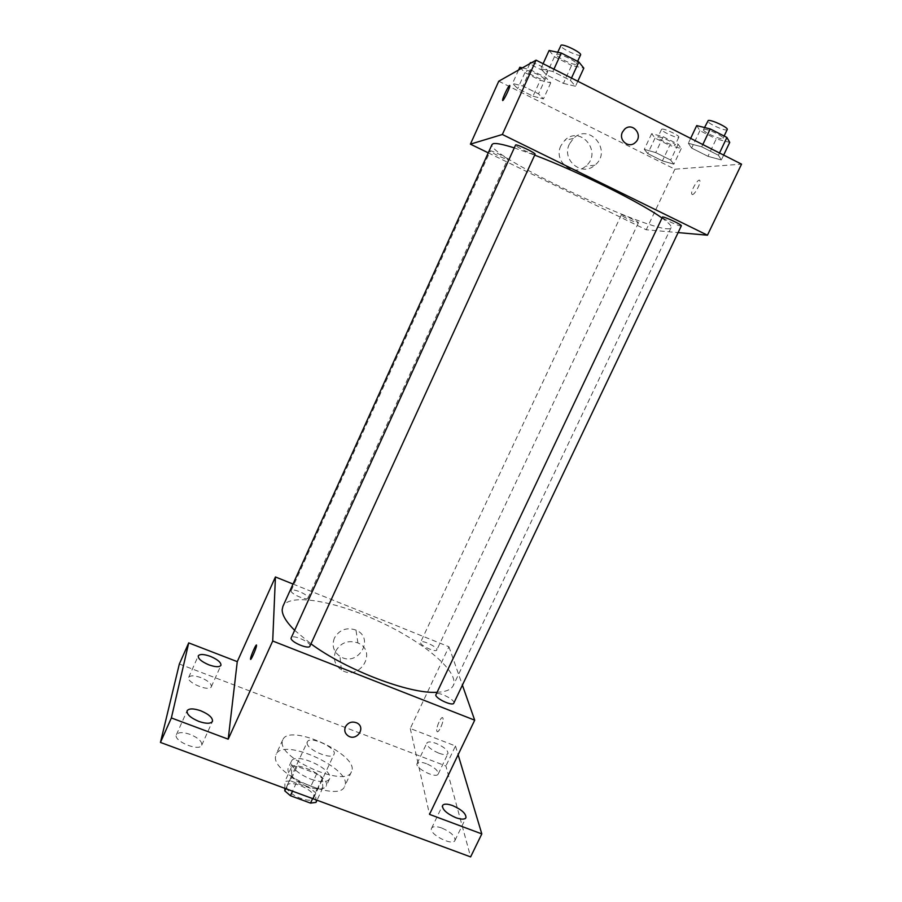 <?xml version="1.0" encoding="UTF-8"?>
<svg xmlns="http://www.w3.org/2000/svg" width="902" height="902" viewBox="0 0 902 902"><rect width="100%" height="100%" fill="white"/><g stroke="black" fill="none" stroke-linecap="round" stroke-linejoin="round"><path stroke-width="0.68" stroke-dasharray="4.51 3.38" d="M307.108 742.921C306.556 749.686 332.094 760.476 334.033 754.309C337.596 748.175 309.702 735.22 307.311 741.906L307.108 742.921M286.802 786.837C285.99 794.143 311.438 804.787 313.637 798.078C317.481 791.347 289.711 778.46 287.039 785.732L286.802 786.837M312.622 798.586L317.357 788.416L322.815 787.796L322.318 778.358L316.715 773.736L297.108 766.418L290.444 780.828L310.04 788.089L315.61 792.757L315.993 802.408M284.84 788.337L284.919 781.391L290.444 780.828M317.357 788.416L297.254 780.952L292.519 791.178M285.833 788.709L291.605 776.205L291.605 766.903L284.919 781.391M291.605 776.205L297.254 780.952M297.108 766.418L291.605 766.903M307.379 786.567C293.77 780.647 287.321 774.649 288.031 768.583C291.752 758.481 331.417 776.893 326.096 786.251C323.638 789.825 317.391 789.927 307.379 786.567M310.818 779.159C320.841 782.541 327.065 782.485 329.501 778.967C334.755 769.744 295.055 751.321 291.402 761.288L291.098 762.742C292.271 768.651 298.844 774.119 310.818 779.159M316.715 773.736L310.04 788.089M322.815 787.796L317.019 800.221M322.318 778.358L315.61 792.757M275.482 756.913C272.81 774.818 339.49 803.073 344.609 786.33C353.911 769.598 282.8 736.596 276.035 754.489L275.482 756.913M282.247 742.188C279.8 759.619 346.571 787.998 351.464 771.717C360.518 755.504 289.305 722.446 282.766 739.832L282.247 742.188M426.477 763.712C421.414 761.908 418.302 761.829 417.119 763.464C414.289 767.963 436.455 779.069 438.203 774.017C438.327 770.68 434.426 767.241 426.477 763.712M200.875 677.616C194.37 675.361 190.311 675.26 188.71 677.323C185.812 682.273 209.614 692.172 211.327 686.749C211.654 683.784 208.17 680.739 200.875 677.616M190.142 734.397C182.903 731.984 178.325 732.074 176.409 734.679C172.834 740.914 199.477 751.986 201.721 745.21C202.228 741.5 198.372 737.904 190.142 734.397M441.833 828.036C436.376 826.153 432.96 826.209 431.607 828.194C428.146 833.752 452.736 846.606 454.991 840.382C455.262 836.177 450.876 832.061 441.833 828.036M179.34 664.03L445.904 765.99L470.618 856.9M293.026 584.045L448.937 646.768L410.263 728.5L455.487 745.977L445.904 765.99M334.439 637.996C331.643 645.494 333.481 651.605 339.953 656.329C357.451 668.01 375.672 638.345 355.997 630.092C346.639 627.003 339.445 629.63 334.439 637.996M455.487 745.977L458.115 754.737M438.733 753.147C430.716 749.585 426.759 746.202 426.86 743.011C427.988 741.455 431.088 741.602 436.151 743.428C444.111 746.969 448.057 750.34 447.99 753.553C446.885 755.109 443.807 754.974 438.733 753.147M410.263 728.5L429.499 814.371M294.571 630.261L310.964 643.859M436.703 692.296C445.757 691.924 451.282 689.658 453.278 685.509C459.535 671.753 423.421 641.874 379.404 621.579C335.488 601.059 289.362 592.761 282.89 606.426M448.937 646.768L462.399 685.125M420.569 642.855C421.121 646.103 436.072 652.687 436.782 650.004C438.462 647.388 421.527 639.293 420.591 642.247L420.569 642.855M309.927 646.136C312.024 642.664 292.406 633.914 291.154 637.77M453.807 703.143C455.86 699.873 436.996 690.616 435.767 694.281M308.033 597.71L307.965 598.06C307.086 601.16 289.429 593.347 291.177 590.63C292.011 587.721 308.315 594.576 308.033 597.71M436.861 731.048L436.895 731.161C437.921 734.916 444.235 721.329 442.916 718.206C441.901 714.531 435.711 727.666 436.861 731.048L436.884 731.161C437.91 734.916 444.235 721.318 442.916 718.206C441.901 714.531 435.7 727.666 436.861 731.048M256.439 645.099L256.529 645.55C256.439 648.425 250.226 662.226 250.53 658.911M335.713 651.097C332.838 658.798 334.732 665.078 341.396 669.927C359.391 681.901 378.163 651.402 357.914 642.946C348.273 639.777 340.877 642.495 335.713 651.097M345.443 726.753C348.24 722.288 352.118 721.036 357.045 723.009L357.045 723.009M514.185 147.86L534.683 155.133M661.707 217.822C668.698 222.783 671.821 226.041 671.099 227.608C666.646 239.864 485.547 155.809 492.041 144.489M507.555 159.304L507.691 159.226C508.638 158.357 490.327 149.709 490.282 151.006C489.403 151.829 506.112 159.846 507.555 159.304M681.337 225.838C681.134 227.338 661.008 218.183 662.057 217.078M535.078 154.265C534.886 155.854 514.411 146.214 515.47 145.042M621.636 214.901C623.846 214.811 639.315 222.129 638.413 222.828C638.3 224.034 620.441 215.837 621.32 214.98L621.636 214.901M488.264 152.844L646.249 229.762L678.112 232.592M662.395 160.894L673.862 164.175L670.682 160.071L655.743 152.585L644.287 149.371L647.76 153.577L662.395 160.894L673.862 164.175L670.682 160.071L655.743 152.585L644.287 149.371L647.76 153.577L662.395 160.894L669.69 145.436L681.236 148.571L678.146 144.264L663.196 136.721L651.65 133.665L655.044 138.074L669.69 145.436M563.4 83.367L575.499 86.265L570.414 80.402L552.858 71.517L540.817 68.744L546.274 74.719L563.4 83.367L575.499 86.265L570.414 80.402L552.858 71.517L540.817 68.744L546.274 74.719L563.4 83.367L571.609 65.429L583.819 68.135M498.761 81.203L674.91 169.204L741.545 164.153M707.957 156.317L721.341 159.947L718.432 155.257L701.733 146.812L688.339 143.271L691.642 148.086L707.957 156.317L721.341 159.947L718.432 155.257L701.733 146.812L688.339 143.271L691.642 148.086L707.957 156.317L716.222 138.942L729.729 142.392M533.003 96.21L543.432 98.904L538.517 93.876L522.889 86.051L512.516 83.435L517.714 88.565L533.003 96.21L543.432 98.904L538.517 93.876L522.889 86.051L512.516 83.435L517.714 88.565L533.003 96.21L540.242 80.301L550.75 82.849L545.935 77.606L530.297 69.725L522.382 67.864M674.91 169.204L646.249 229.762M560.92 145.696C552.937 161.187 573.153 177.773 585.68 166.182C603.055 152.697 580.527 124.521 564.787 140.306L560.92 145.696M692.375 194.573C694.608 194.933 700.877 183.489 699.873 180.828C699.073 176.848 690.549 190.638 691.721 193.975L692.375 194.573M509.743 85.453L509.833 85.859C509.799 88.249 503.384 101.34 502.696 100.438M692.364 194.573C694.608 194.933 700.865 183.489 699.873 180.828C699.073 176.848 690.549 190.638 691.721 193.975L692.364 194.573M569.399 144.049C561.145 160.026 581.959 177.13 594.88 165.179C612.808 151.277 589.637 122.21 573.39 138.48L569.399 144.049M635.188 142.606C628.762 148.807 618.242 140.193 622.448 132.12L624.522 129.279M519.823 67.267L524.941 72.6L540.242 80.301M526.712 70.739C528.324 69.386 545.372 77.741 544.086 79.252C543.647 81.293 525.336 72.555 526.565 70.886L526.712 70.739M550.75 82.849L543.432 98.904M545.935 77.606L538.517 93.876M530.297 69.725L522.889 86.051M518.582 70.006L512.516 83.435M524.941 72.6L517.714 88.565M531.706 62.599C536.216 63.129 548.89 69.905 547.762 71.179C547.277 73.299 528.967 64.549 530.229 62.79M658.246 136.98C660.771 136.258 676.342 143.711 675.113 145.064C674.673 147.003 656.645 138.784 657.862 137.194L658.246 136.98M681.236 148.571L673.862 164.175M678.146 144.264L670.682 160.071M663.196 136.721L655.743 152.585M651.65 133.665L644.287 149.371M655.044 138.074L647.76 153.577M661.933 129.121C664.503 128.332 680.074 135.796 678.823 137.217C678.338 139.224 660.298 131.016 661.549 129.347L661.933 129.121M549.115 50.467L554.459 56.713L571.609 65.429M556.85 54.402C558.936 52.722 577.957 62.069 576.401 64.008C575.758 66.579 555.136 56.77 556.647 54.605L556.85 54.402M577.799 81.259L575.499 86.265M571.485 78.068L570.414 80.402M553.929 69.183L552.858 71.517M543.105 63.692L540.817 68.744M554.459 56.713L546.274 74.719M580.572 54.887C579.896 57.559 559.24 47.727 560.807 45.472M696.705 125.581L699.907 130.643L716.222 138.942M704.067 129.336C707.281 128.456 724.498 136.664 723.032 138.367C722.389 140.791 702.027 131.658 703.526 129.629L704.067 129.336M723.652 155.099L721.341 159.947M719.514 153.002L718.432 155.257M702.816 144.545L701.733 146.812M690.65 138.389L688.339 143.271M699.907 130.643L691.642 148.086M727.237 129.538C726.561 132.053 706.176 122.92 707.72 120.8M313.637 798.078L334.033 754.309M287.039 785.732L307.311 741.906M291.402 761.288L288.031 768.583M329.501 778.967L326.096 786.251M282.766 739.832L276.035 754.489M351.464 771.717L344.609 786.33M454.991 840.382L465.962 817.719M431.607 828.194L442.499 805.554M201.721 745.21L212.455 721.397M176.409 734.679L187.097 710.787M211.327 686.749L220.934 665.349M188.71 677.323L198.271 655.855M438.203 774.017L447.99 753.553M417.119 763.464L426.86 743.011M357.914 642.946L355.997 630.092M341.396 669.927L339.953 656.329M671.099 227.608L453.278 685.509M307.965 598.06L507.691 159.226M291.177 590.63L490.282 151.006M621.32 214.98L420.591 642.247M638.413 222.828L436.782 650.004M573.39 138.48L564.787 140.306M594.88 165.179L585.68 166.182M529.846 63.647L526.565 70.886M547.762 71.179L544.086 79.252M661.549 129.347L657.862 137.194M678.823 137.217L675.113 145.064M557.707 52.282L556.647 54.605M577.607 61.359L576.401 64.008M704.53 127.532L703.526 129.629M724.148 136.033L723.032 138.367"/><path stroke-width="1.35" d="M312.622 798.586L310.513 803.107L315.993 802.408L317.019 800.221M310.513 803.107L290.421 795.711L284.806 790.907L284.84 788.337M292.519 791.178L290.421 795.711M285.833 788.709L284.806 790.907M458.115 754.737L481.815 833.91L470.618 856.9L160.455 742.436L179.34 664.03L188.721 642.889L237.271 661.651L228.206 739.178L171.369 717.947L160.455 742.436M481.815 833.91L429.499 814.371L474.7 720.179L272.708 641.018L228.206 739.178M345.443 726.764C348.251 722.288 352.118 721.036 357.045 723.009C366.268 727.677 356.628 741.624 348.161 735.897C344.936 733.54 344.023 730.496 345.443 726.764M198.857 721.42C190.547 717.868 186.624 714.328 187.097 710.787C188.946 708.318 193.502 708.318 200.74 710.776C208.993 714.305 212.895 717.845 212.455 721.397C210.651 723.855 206.13 723.866 198.857 721.42M208.881 664.853C201.518 661.685 197.989 658.686 198.271 655.855C199.838 653.905 203.863 654.074 210.38 656.363C217.686 659.509 221.204 662.508 220.934 665.349C219.423 667.3 215.409 667.13 208.881 664.853M171.369 717.947L188.721 642.889M272.708 641.018L275.426 576.964L237.271 661.651M275.426 576.964L293.026 584.045M455.86 817.697C446.715 813.604 442.262 809.568 442.499 805.554C443.807 803.671 447.189 803.682 452.646 805.599C461.723 809.635 466.154 813.683 465.962 817.719C464.688 819.602 461.317 819.591 455.86 817.697M514.185 147.86C503 144.343 496.01 142.956 493.202 143.689L492.041 144.489L282.89 606.426L282.179 609.673C282.089 615.063 286.216 621.929 294.571 630.261M310.964 643.859C346.413 670.13 409.485 694.123 436.703 692.296M462.399 685.125L474.7 720.179M291.064 638.188C290.545 642.055 308.89 649.767 309.927 646.136L535.078 154.265C536.216 153.25 517.297 144.162 515.628 144.94L291.064 638.188M435.745 695.126C436.467 699.14 452.872 706.413 453.807 703.143L681.337 225.838C682.408 224.948 665.315 216.886 662.508 216.965L435.745 695.126M256.529 645.55C256.427 648.414 250.226 662.226 250.53 658.911C250.53 656.205 256.811 642.156 256.529 645.482L256.529 645.55M250.53 658.911L250.53 658.911C250.508 656.656 255.728 644.445 256.439 645.099M357.045 723.009C366.268 727.666 356.628 741.624 348.161 735.897C344.936 733.529 344.023 730.485 345.443 726.753M534.683 155.133C577.37 171.233 641.096 202.815 661.707 217.822M678.112 232.592L707.45 235.196L502.358 134.488L470.404 144.151L488.264 152.844M502.358 134.488L536.07 60.141L741.545 164.153L707.45 235.196M622.448 132.12L624.522 129.279C632.573 121.353 643.893 135.559 635.2 142.606C628.762 148.807 618.242 140.193 622.448 132.12M536.07 60.141L498.761 81.203L470.404 144.151M502.696 100.438L502.606 100.032C502.628 97.833 508.39 85.825 509.585 85.464L509.822 85.848C509.731 88.7 502.155 103.561 502.606 100.021C502.628 97.833 508.378 85.814 509.585 85.464L509.743 85.453M624.522 129.29C632.561 121.364 643.893 135.559 635.188 142.606L635.2 142.606M522.382 67.864L519.823 67.267L518.582 70.006M529.846 63.647L530.376 62.644L531.706 62.599M577.799 81.259L583.819 68.135L578.847 61.99L561.281 53.038L549.115 50.467L543.105 63.692M578.847 61.99L571.485 78.068M561.281 53.038L553.929 69.183M557.707 52.282L561.01 45.258C563.152 43.476 582.173 52.857 580.572 54.887L577.607 61.359M723.652 155.099L729.729 142.392L726.922 137.454L710.224 128.941L696.705 125.581L690.65 138.389M726.922 137.454L719.514 153.002M710.224 128.941L702.816 144.545M704.53 127.532L708.262 120.473C711.52 119.515 728.748 127.746 727.237 129.538L724.148 136.033"/></g></svg>
